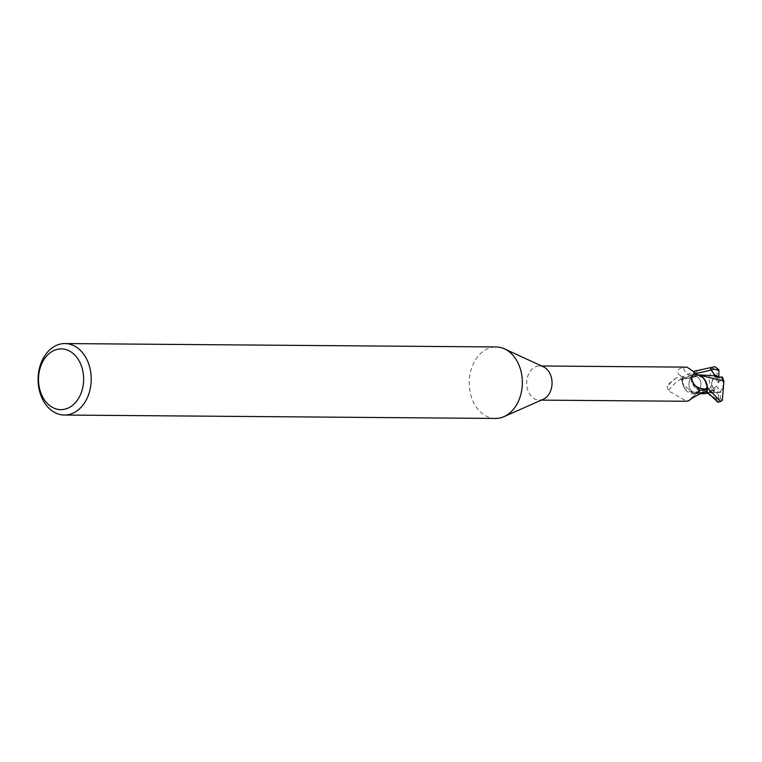 <?xml version="1.0" encoding="UTF-8"?>
<svg xmlns="http://www.w3.org/2000/svg" width="762" height="762" viewBox="0 0 762 762"><rect width="100%" height="100%" fill="white"/><g stroke="black" fill="none" stroke-linecap="round" stroke-linejoin="round"><path stroke-width="0.57" stroke-dasharray="3.81 2.86" d="M495.51 418.443A35.738 26.565 90.5 0 1 469.23 382.362A35.738 26.565 90.5 0 1 496.072 346.958M543.287 399.25A17.069 12.678 90.5 0 1 539.239 400.107A17.069 12.678 90.5 0 1 526.694 382.886A17.069 12.678 90.5 0 1 539.506 365.979A17.069 12.678 90.5 0 1 543.535 366.893M700.916 384.343A8.039 5.972 90.5 0 1 694.877 392.306A8.039 5.972 90.5 0 1 688.962 384.191A8.039 5.972 90.5 0 1 695.001 376.228A8.039 5.972 90.5 0 1 700.916 384.343A8.039 5.972 90.5 0 1 694.877 392.306A8.039 5.972 90.5 0 1 688.962 384.191A8.039 5.972 90.5 0 1 695.001 376.228A8.039 5.972 90.5 0 1 700.916 384.343M711.66 383.048L711.632 385.686L711.66 383.048A8.039 5.972 90.5 0 1 716.956 376.447L716.909 380.962L718.537 382.734L718.014 378.095L715.327 376.39L714.632 376.628L716.956 376.447M713.813 390.754L710.594 390.744L715.194 392.468L717.48 392.24L718.175 387.934L716.537 386.163L713.813 390.754A8.039 5.972 90.5 0 1 711.632 385.686M718.537 382.734L721.262 378.133L718.014 378.095L721.919 378.142L723.452 383.2L723.424 385.839L723.49 384.524L720.461 392.144L720.395 398.564A14.297 10.62 90.5 0 1 718.595 398.755L716.204 400.079L717.48 392.23L718.118 392.449L718.175 387.934M723.424 385.839A8.039 5.972 90.5 0 1 718.118 392.449M700.926 393.382L697.992 392.697C699.907 389.877 702.173 389.134 704.783 390.468L706.222 391.344L704.783 390.468C702.183 389.134 699.916 389.877 697.982 392.697L693.906 393.611L682.685 384.115L681.933 380.4A17.783 13.211 90.5 0 1 682.838 376.838L694.22 371.208M706.345 391.306L704.774 390.354A7.687 5.715 90.5 0 0 700.307 390.211A7.687 5.715 90.5 0 0 697.935 392.582A15.335 11.392 90.5 0 1 697.468 392.84A15.335 11.392 90.5 0 1 695.182 393.678A15.335 11.392 90.5 0 1 684.838 388.734A15.335 11.392 90.5 0 1 682.266 381.924L681.59 379.609C681.038 377.742 679.313 377.171 676.399 377.914L668.598 384L667.121 386.82L668.379 390.82L686.762 401.269M699.926 390.515A19.383 14.707 -31.2 0 1 692.201 381.476M691.706 375.952A7.687 5.715 90.5 0 1 685.714 378.59A7.687 5.715 90.5 0 1 684.867 378.181L679.333 374.847C676.17 371.199 677.494 368.77 683.323 367.57A19.45 14.754 -31.2 0 0 691.706 375.952A15.335 11.392 90.5 0 1 694.458 374.856A15.335 11.392 90.5 0 1 697.792 374.78M687.029 367.141L683.323 367.57M697.906 392.678L693.839 393.611L710.832 387.858L708.622 377.628L713.489 368.57L712.413 367.389C705.002 367.675 694.839 371.923 681.914 380.152L682.685 384.115L693.906 393.611L697.916 392.678C699.821 389.83 702.107 389.087 704.755 390.449L706.222 391.344M682.266 381.924A17.069 12.678 90.5 0 1 683.295 377.219M681.59 379.609A18.459 4.801 125.5 0 0 668.379 390.82M676.399 377.914A19.383 5.048 125.5 0 0 667.121 386.82M697.935 392.582A19.45 5.067 125.5 0 0 697.478 392.84A19.45 5.067 125.5 0 0 689.848 399.745M681.933 380.4L684.838 388.734L693.82 393.621M681.933 380.409A17.783 13.211 90.5 0 1 682.838 376.838L684.886 378.085L688.572 378.562L691.734 375.857L694.458 374.856L697.611 374.971L704.802 379.79M699.183 375.152L695.068 374.837L691.867 375.837L688.705 378.514L684.933 378.066L682.276 376.514L684.933 378.066L688.705 378.514L691.867 375.837L695.068 374.837L697.678 374.98L703.993 378.685L697.678 374.98L695.801 374.914M705.05 374.952L691.725 375.857M716.537 386.163L710.594 390.744M721.262 378.133A8.039 5.972 90.5 0 1 723.452 383.2M717.309 376.428L714.632 376.628L716.909 380.962M710.489 368.751L714.632 376.628L715.318 376.39L718.014 378.095L717.89 377.009M718.576 398.345L718.642 392.497L715.194 392.468L710.584 390.744L714.461 390.754L711.537 384.372C711.784 380.609 713.613 378.076 717.004 376.771A8.039 5.972 90.5 0 1 717.49 376.599M716.204 400.079L716.128 398.783C716.004 395.183 714.175 393.221 710.641 392.887L708.298 393.411M717.69 402.203L718.518 398.031M713.794 391.925L710.727 387.572M710.641 392.887L709.193 391.82L713.661 391.811L714.461 390.754M716.213 375.857L716.737 375.942M720.461 392.144A8.039 5.972 90.5 0 1 718.671 392.497A8.039 5.972 90.5 0 1 718.642 392.497L718.614 392.497M722.366 377.085L721.919 378.142M720.395 398.564L722.347 400.326M717.004 376.771L717.071 370.342L713.489 368.57M681.914 380.152A17.869 13.278 90.5 0 1 682.781 376.799M710.584 390.744L709.193 391.82M684.867 378.181A26.851 20.374 -31.2 0 1 680.742 375.98A26.851 20.374 -31.2 0 1 679.333 374.847M704.774 390.354A26.851 6.991 125.5 0 0 700.459 393.602M705.955 391.42L704.755 390.439M695.182 373.694L684.886 378.085M716.137 398.783L708.498 393.373M712.413 367.389A17.869 13.278 90.5 0 1 714.994 366.665M717.071 370.342A14.297 10.62 90.5 0 1 718.871 370.161M715.194 392.468L694.877 392.306L715.194 392.468M541.315 400.126L539.239 400.107M680.447 375.771L685.714 378.59M691.21 378.609C691.563 384.534 694.62 388.563 700.383 390.696M541.582 365.989L539.506 365.979M700.307 390.211L688.924 400.46M700.23 393.716L694.734 393.697M699.421 375.171L697.611 374.971M716.518 375.933L705.983 375.418C695.592 376.599 689.829 377.638 688.705 378.514L688.572 378.562M698.259 374.875L694.963 374.837"/><path stroke-width="1.14" d="M64.941 343.557L496.072 346.958A35.738 26.565 90.5 0 1 504.52 348.882A35.738 26.565 90.5 0 1 522.351 383.029A35.738 26.565 90.5 0 1 503.987 416.643A35.738 26.565 90.5 0 1 495.51 418.443L64.379 415.042A35.738 26.565 90.5 0 1 38.1 378.971A35.738 26.565 90.5 0 1 64.941 343.557A35.738 26.565 90.5 0 1 91.221 379.638A35.738 26.565 90.5 0 1 64.379 415.042M504.52 348.882L543.535 366.893A17.069 12.678 90.5 0 1 552.05 383.2A17.069 12.678 90.5 0 1 543.287 399.25L503.987 416.643M83.649 379.562A30.385 22.574 90.5 0 1 60.75 409.651A30.385 22.574 90.5 0 1 38.5 378.99A30.385 22.574 90.5 0 1 61.389 348.891A30.385 22.574 90.5 0 1 83.649 379.562M699.421 375.171L723.9 381.029L722.347 400.326L720.728 401.422L707.727 388.382L706.993 384.419L703.993 378.685L706.993 384.419L707.707 388.125A17.783 13.211 90.5 0 1 706.803 391.697L717.861 402.174M541.315 400.126L686.762 401.269L688.924 400.46M689.848 399.745A19.45 5.067 125.5 0 0 688.934 400.822C689.781 399.583 693.63 397.173 700.459 393.602L706.345 391.306A17.069 12.678 90.5 0 0 707.374 386.601L705.964 388.906L699.926 390.515L693.963 384.315L691.21 378.609L694.42 372.218L687.029 367.141L541.582 365.989M705.964 388.906A18.459 14.002 -31.2 0 1 691.772 377.476M694.42 372.218C694.03 373.094 695.154 373.942 697.792 374.78A15.335 11.392 90.5 0 1 704.802 379.79A15.335 11.392 90.5 0 1 707.374 386.601M704.802 379.79L707.707 388.125A17.783 13.211 90.5 0 1 706.803 391.697L706.222 391.344M718.871 370.161L718.833 376.409L717.309 376.428M717.49 376.599A8.039 5.972 90.5 0 1 718.785 376.409M708.298 393.411L700.926 393.382M718.899 370.561L717.442 369.713L710.489 368.751L711.279 370.046C713.432 373.656 715.251 375.618 716.737 375.942L717.89 377.009L722.366 377.085M716.737 375.933L698.259 374.875M722.29 376.971L723.957 381.362M694.22 371.208L714.994 366.665L718.833 369.703L718.852 370.884M707.727 388.382A17.869 13.278 90.5 0 1 706.86 391.735M710.498 395.611L705.955 391.42M718.842 369.703L717.442 369.713M711.27 370.046L695.182 373.694M720.271 401.479A17.869 13.278 90.5 0 1 717.69 402.203M700.23 393.716L704.698 393.735M717.775 402.212L720.728 401.422"/></g></svg>
